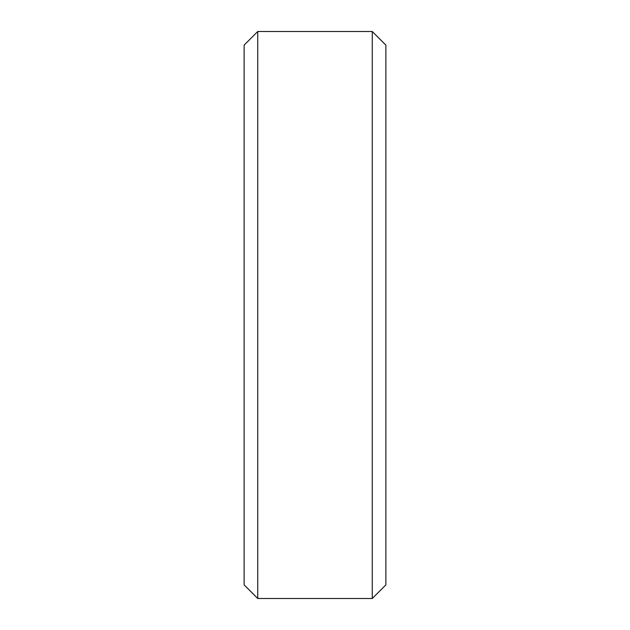 <?xml version="1.0" encoding="UTF-8"?>
<svg xmlns="http://www.w3.org/2000/svg" width="630" height="630" viewBox="0 0 630 630"><rect width="100%" height="100%" fill="white"/><g stroke="black" fill="none" stroke-linecap="round" stroke-linejoin="round"><path stroke-width="0.94" d="M244.125 45.108L257.733 31.5L244.125 45.108L244.125 584.892L257.733 598.5L244.125 584.892M257.733 31.5L372.267 31.5L257.733 31.5L257.733 598.5L372.267 598.5L385.875 584.892L372.267 598.5L257.733 598.5M372.267 31.5L385.875 45.108L372.267 31.5L372.267 598.5M385.875 45.108L385.875 584.892"/></g></svg>
